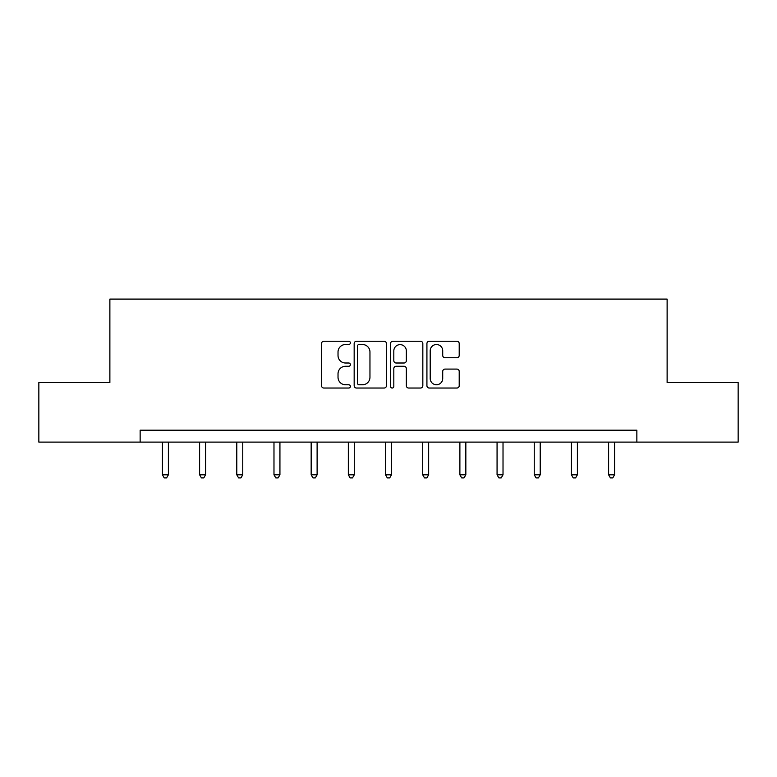 <?xml version="1.0" encoding="UTF-8"?>
<svg xmlns="http://www.w3.org/2000/svg" width="777" height="777" viewBox="0 0 777 777"><rect width="100%" height="100%" fill="white"/><g stroke="black" fill="none" stroke-linecap="round" stroke-linejoin="round"><path stroke-width="1.17" d="M350.369 342.88A1.641 1.641 0 0 0 348.727 341.249L323.873 341.249A2.341 2.341 0 0 0 321.532 343.589L321.532 385.693A2.341 2.341 0 0 0 323.873 388.034L348.727 388.034A1.641 1.641 0 0 0 350.369 386.402A1.641 1.641 0 0 0 348.727 384.761L345.512 384.761A7.488 7.488 0 0 1 338.024 377.272L338.024 373.766A7.488 7.488 0 0 1 345.512 366.278L348.727 366.278A1.641 1.641 0 0 0 350.369 364.646A1.641 1.641 0 0 0 348.727 363.005L345.512 363.005A7.488 7.488 0 0 1 338.024 355.516L338.024 352.01A7.488 7.488 0 0 1 345.512 344.522L348.727 344.522A1.641 1.641 0 0 0 350.369 342.88M456.876 357.741A2.341 2.341 0 0 0 459.207 355.4L459.207 343.589A2.341 2.341 0 0 0 456.876 341.249L429.263 341.249A2.341 2.341 0 0 0 426.923 343.589L426.923 385.693A2.341 2.341 0 0 0 429.263 388.034L456.876 388.034A2.341 2.341 0 0 0 459.207 385.693L459.207 371.425A2.341 2.341 0 0 0 456.876 369.085L445.056 369.085A2.341 2.341 0 0 0 442.715 371.425L442.715 378.506A6.255 6.255 0 0 1 436.46 384.761A6.255 6.255 0 0 1 430.205 378.506L430.205 350.777A6.255 6.255 0 0 1 436.46 344.522A6.255 6.255 0 0 1 442.715 350.777L442.715 355.4A2.341 2.341 0 0 0 445.056 357.741L456.876 357.741M140.142 442.103L38.85 442.103L38.85 382.517L109.878 382.517L109.878 299.096L667.122 299.096L667.122 382.517L738.15 382.517L738.15 442.103L636.858 442.103L636.858 430.186L140.142 430.186L140.142 442.103L636.858 442.103M386.451 343.589A2.341 2.341 0 0 0 384.11 341.249L356.507 341.249A2.341 2.341 0 0 0 354.166 343.589L354.166 385.693A2.341 2.341 0 0 0 356.507 388.034L384.11 388.034A2.341 2.341 0 0 0 386.451 385.693L386.451 343.589M392.89 341.249L420.493 341.249A2.341 2.341 0 0 1 422.834 343.589L422.834 385.693A2.341 2.341 0 0 1 420.493 388.034L408.683 388.034A2.341 2.341 0 0 1 406.342 385.693L406.342 368.619A2.341 2.341 0 0 0 404.001 366.278L396.163 366.278A2.341 2.341 0 0 0 393.822 368.619L393.822 386.402A1.641 1.641 0 0 1 392.181 388.034A1.641 1.641 0 0 1 390.549 386.402L390.549 343.589A2.341 2.341 0 0 1 392.89 341.249M359.081 344.522A1.641 1.641 0 0 0 357.439 346.163L357.439 383.119A1.641 1.641 0 0 0 359.081 384.761L362.47 384.761A7.488 7.488 0 0 0 369.959 377.272L369.959 352.01A7.488 7.488 0 0 0 362.47 344.522L359.081 344.522M406.342 350.893A6.255 6.255 0 0 0 400.077 344.638A6.255 6.255 0 0 0 393.822 350.893L393.822 360.664A2.341 2.341 0 0 0 396.163 363.005L404.001 363.005A2.341 2.341 0 0 0 406.342 360.664L406.342 350.893M162.432 442.103L162.432 474.805L168.386 474.805L168.386 442.103M168.386 474.805L166.599 477.904L164.219 477.904L162.432 474.805M199.611 442.103L199.611 474.805L205.575 474.805L205.575 442.103M205.575 474.805L203.788 477.904L201.398 477.904L199.611 474.805M236.791 442.103L236.791 474.805L242.754 474.805L242.754 442.103M242.754 474.805L240.967 477.904L238.578 477.904L236.791 474.805M273.98 442.103L273.98 474.805L279.934 474.805L279.934 442.103M279.934 474.805L278.147 477.904L275.767 477.904L273.98 474.805M311.159 442.103L311.159 474.805L317.113 474.805L317.113 442.103M317.113 474.805L315.326 477.904L312.946 477.904L311.159 474.805M348.339 442.103L348.339 474.805L354.302 474.805L354.302 442.103M354.302 474.805L352.505 477.904L350.126 477.904L348.339 474.805M385.518 442.103L385.518 474.805L391.482 474.805L391.482 442.103M391.482 474.805L389.695 477.904L387.305 477.904L385.518 474.805M422.698 442.103L422.698 474.805L428.661 474.805L428.661 442.103M428.661 474.805L426.874 477.904L424.495 477.904L422.698 474.805M459.887 442.103L459.887 474.805L465.841 474.805L465.841 442.103M465.841 474.805L464.054 477.904L461.674 477.904L459.887 474.805M497.066 442.103L497.066 474.805L503.02 474.805L503.02 442.103M503.02 474.805L501.233 477.904L498.853 477.904L497.066 474.805M534.246 442.103L534.246 474.805L540.209 474.805L540.209 442.103M540.209 474.805L538.422 477.904L536.033 477.904L534.246 474.805M571.425 442.103L571.425 474.805L577.389 474.805L577.389 442.103M577.389 474.805L575.602 477.904L573.212 477.904L571.425 474.805M608.614 442.103L608.614 474.805L614.568 474.805L614.568 442.103M614.568 474.805L612.781 477.904L610.401 477.904L608.614 474.805"/></g></svg>
